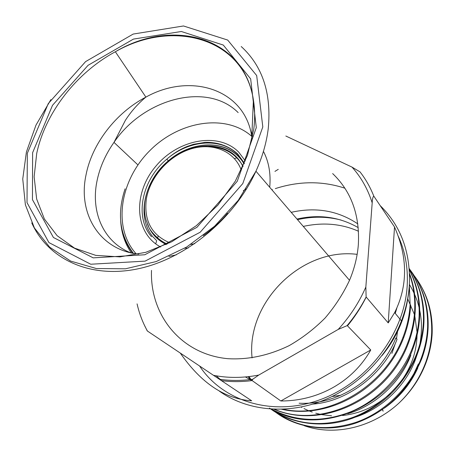 <?xml version="1.0" encoding="UTF-8"?>
<svg xmlns="http://www.w3.org/2000/svg" width="455" height="455" viewBox="0 0 455 455"><rect width="100%" height="100%" fill="white"/><g stroke="black" fill="none" stroke-linecap="round" stroke-linejoin="round"><path stroke-width="0.68" d="M397.516 331.49L396.521 338.691M395.617 342.666L391.88 353.393M340.732 395.287L332.133 396.504M280.843 400.974C318.272 401.088 352.83 381.847 370.745 349.969L280.843 400.974L252.144 380.579L252.69 379.294L258.736 375.074C242.998 378.094 227.91 378.173 213.48 375.312L221.477 380.664C231.402 381.95 241.622 381.921 252.144 380.579M180.288 353.074C201.082 383.104 224.878 399.018 251.666 400.798L221.477 380.664M221.653 380.687L219.532 379.265M243.311 190.708L246.695 188.643M274.934 171.387L278.261 169.357M388.212 322.913L394.644 312.608C407.902 285.922 407.862 257.376 394.525 226.977L388.212 322.913L366.127 296.984L365.843 287.031C359.137 302.456 349.929 316.583 338.219 329.414L258.736 375.074M394.525 226.977L373.777 196.077C370.256 187.193 365.672 179.128 360.019 171.882L351.982 167.093C361.111 177.194 367.85 189.121 372.19 202.873C372.326 199.188 372.855 196.924 373.777 196.077M370.745 349.969L347.489 325.831C354.849 316.828 361.082 307.244 366.201 297.087M144.093 324.529L147.261 330.933L213.48 375.312M338.219 329.414L347.046 325.683L347.489 325.831M147.261 330.933L147.426 331.047C142.694 322.555 139.247 313.501 137.08 303.872M285.831 136.017L351.982 167.093M372.19 202.873L365.843 287.031M332.65 173.577C351.397 191.555 359.956 215.317 358.33 244.881C357.368 256.768 354.428 268.581 349.52 280.308C343.172 293.828 335.016 306.414 325.052 318.068C314.212 328.937 302.257 338.128 289.181 345.624C268.712 355.526 248.248 359.877 227.79 358.682C180.766 354.291 149.775 314.86 151.504 270.395M236.822 157.777L234.479 158.636M158.186 236.185L157.367 238.539M156.679 240.655L155.712 243.88M120.694 221.164C121.422 233.057 124.966 243.641 131.33 252.917M396.805 308.251L395.276 313.381M221.682 380.693L216.153 375.807M357.823 223.888C338.054 210.642 315.85 206.792 291.211 212.331M245.416 376.962L251.951 380.602M358.244 227.642C339.589 216.921 319.16 214.055 296.961 219.037M382.496 409.46L383.138 411.183L382.342 409.568M341.096 220.055C326.866 216.404 312.335 216.279 297.502 219.668M312.858 404.08C347.54 401.754 384.56 373.327 397.039 339.271M358.512 231.254C341.466 223.724 323.056 222.108 303.286 226.408M397.022 339.265L395.85 337.917C379.914 378.145 339.083 405.36 299.14 403.21M248.959 376.603L251.723 380.488M250.5 379.868L248.168 376.695M347.813 413.709C375.87 405.513 400.775 381.921 410.837 355.207M355.509 417.104C382.331 408.408 405.519 385.789 415.176 360.224L417.588 353.285M419.965 343.644C423.753 321.998 420.266 302.325 409.489 284.631M418.702 364.307L418.373 363.926L413.686 374.101M384.333 408.135C399.251 397.687 410.416 384.27 417.844 367.885M409.381 286.229L410.114 304.19C409.546 315.332 407.185 326.326 403.039 337.178C384.037 388.155 326.775 419.146 283.266 409.233M409.665 274.718C413.567 285.876 415.239 297.707 414.681 310.196C414.141 321.202 411.832 332.053 407.754 342.751C386.545 399.626 319.382 429.054 274.632 409.301M409.443 270.133C416.513 283.914 419.738 299.214 419.118 316.032C418.6 326.9 416.336 337.61 412.332 348.166C401.447 376.774 376.882 401.299 349.958 412.093C321.753 422.695 295.613 421.717 271.527 409.159M409.329 268.677C419.311 283.863 424.009 301.54 423.423 321.702C422.928 332.434 420.716 343.013 416.78 353.427C405.519 383.173 379.271 408.192 351.141 417.997C321.52 427.62 294.783 424.657 270.924 409.119M410.04 269.775C422.246 285.615 428.104 304.759 427.609 327.213C427.137 337.815 424.97 348.257 421.097 358.54C409.881 388.28 383.491 413.129 355.327 422.541C325.643 431.772 299.003 428.286 275.406 412.088M409.437 270.094L414.272 275.804C426.335 291.49 432.136 310.412 431.681 332.571C431.232 343.053 429.099 353.376 425.277 363.534C419.618 378.304 411.03 391.317 399.513 402.567C372.787 427.66 334.374 436.402 304.213 425.692M252.076 357.914C246.092 302.638 301.386 247.315 357.147 254.351M274.046 409.278C321.839 429.89 387.74 399.365 408.311 343.417C412.378 332.719 414.687 321.884 415.227 310.913C415.807 297.695 413.913 285.268 409.534 273.637M281.759 409.29C329.227 419.937 384.276 388.707 403.613 337.86C407.754 327.009 410.109 316.032 410.677 304.924M271.328 409.147C317.664 437.153 391.63 408.272 412.873 348.814C416.871 338.258 419.129 327.56 419.647 316.726C420.312 299.487 416.871 283.818 409.329 269.718M269.445 408.038C290.307 424.094 323.226 428.872 351.92 418.458C382.126 407.049 403.921 385.578 417.298 354.053C421.233 343.639 423.446 333.077 423.941 322.379C424.6 302.575 419.948 285.012 409.989 269.69M275.622 412.224C296.324 428.11 328.874 432.853 357.175 422.61C386.972 411.394 408.448 390.236 421.603 359.149C425.471 348.866 427.637 338.44 428.11 327.867C428.735 308.331 424.123 290.978 414.277 275.815M399.513 402.567C411.149 391.431 419.846 378.526 425.596 363.863C429.207 354.485 431.363 344.964 432.057 335.307L432.17 333.208C432.756 313.922 428.183 296.779 418.458 281.776M126.001 241.503L132.496 253.168M167.383 161.861C192.977 139.15 229.246 138.911 244.102 163.914M156.184 240.194L153.534 237.379M158.613 239.688L165.921 244.665M243.078 166.24C235.713 153.562 224.247 147.045 208.691 146.675M199.586 366.002C222.688 401.259 272.42 417.127 319.99 399.746C367.56 382.558 404.649 333.492 407.202 285.461C408.146 267.392 405.098 250.824 398.045 235.758M344.879 188.199C322.35 180.828 299.162 180.959 275.32 188.603M272.42 189.587L271.868 189.78M380.164 205.592C400.758 225.743 410.507 251.951 409.403 284.227C408.675 296.535 406.014 308.774 401.429 320.94C387.705 357.01 356.487 388.052 320.462 401.515C284.369 414.863 246.007 410.183 219.412 391.192M241.218 46.518C262.558 66.083 271.572 93.423 268.257 128.537C266.528 142.694 262.427 156.918 255.943 171.211C234.103 219.316 184.855 259.464 136.887 269.047C88.827 278.688 47.695 258.474 31.753 222.916M262.802 126.911L242.794 183.57L200.2 232.226L145.105 261.13L90.744 264.236L48.935 242.595L27.016 202.64L27.334 153.284L48.281 103.581L85.591 61.613L133.184 34.062L183.479 25.969L227.705 40.063L256.688 75.564L262.802 126.911M256.29 127.639L250.665 78.897L223.297 45.056L181.329 31.497L133.446 39.096L88.071 65.304L52.507 105.321L32.618 152.692L32.447 199.637L53.434 237.499L93.218 257.866L144.77 254.772L196.918 227.341L237.248 181.289L256.29 127.639M253.771 129.214L247.463 155.348L235.298 181.175L217.888 205.131L196.259 225.743L171.717 241.781L145.771 252.326L119.972 256.887L95.795 255.38L74.512 248.112L57.131 235.696L44.368 218.992L36.65 198.994L34.131 176.773L36.718 153.403C45.329 112.658 76.582 72.595 115.354 51.756C172.837 18.661 244.005 37.845 253.401 99.958C254.925 109.234 255.045 118.988 253.771 129.214M252.093 139.048L251.803 136.699C244.989 89.129 190.565 72.117 145.89 97.108C115.86 112.755 91.859 143.865 85.932 175.368C77.777 213.941 99.747 250.244 138.752 254.152M203.334 235.616C212.377 229.297 220.447 221.852 227.563 213.276M130.295 252.679C103.615 241.798 90.79 212.371 96.818 181.92C99.514 168.02 105.236 154.842 113.983 142.387C143.49 98.576 207.122 81.394 238.164 112.601M250.512 130.477L252.667 136.199M176.318 254.845L168.896 256.427M407.811 299.032L414.386 314.439M414.841 316.106L417.047 332.173M417.053 335.193C416.615 351.874 411.201 367.378 400.821 381.717M390.242 393.547C376.251 406.247 360.343 413.572 342.53 415.517M331.547 415.796L321.861 414.647M320.064 414.277L315.764 413.197M312.244 412.082L309.332 410.996M308.12 410.501L303.974 408.567M301.83 407.43L301.13 407.032M263.439 151.361C268.877 161.895 270.964 173.861 269.713 187.267M136.164 253.816C112.533 228.012 119.71 180.925 149.314 151.157C178.593 121.064 225.555 113.119 251.746 136.329M121.94 229.36C123.845 238.346 127.519 246.314 132.951 253.259M125.853 241.184L132.524 253.173M245.336 160.962L238.693 152.089C218.258 131.467 177.643 139.384 155.479 166.644C132.797 193.517 134.327 233.182 160.689 247.002M151.543 236.742C134.015 216.887 142.023 179.577 166.82 159.176C188.7 139.969 221.073 137.234 237.732 154.529L244.307 163.436M238.295 156.287C221.869 139.213 189.934 141.875 168.35 160.814C143.894 180.931 136.028 217.74 153.341 237.317M169.766 242.788C151.481 235.013 143.683 220.402 146.362 198.96C150.008 177.069 168.708 155.946 190.417 149.086C212.098 142.131 234.194 150.707 241.269 170.102M194.825 243.652L190.844 244.426M167.292 244.011C156.389 239.506 148.99 228.456 148.819 227.108L145.901 219.537C144.258 213.258 144.019 206.672 145.185 199.779C146.692 191.373 150.059 183.399 155.292 175.846C176.489 141.528 228.78 134.652 242.896 166.644M188.177 248.043L184.696 248.208M166.331 244.471C157.379 240.194 151.1 233.455 147.505 224.264M409.506 284.432C408.761 296.677 406.07 308.843 401.429 320.94L394.644 312.608M252.69 379.294C241.218 380.818 230.099 380.801 219.344 379.237M366.127 296.984C360.912 307.136 354.547 316.703 347.04 325.678M50.886 99.617L35.979 125.114L26.407 151.981L22.75 178.986L25.378 204.784L34.415 227.989L49.686 247.19L70.65 261.079L96.358 268.541L125.444 268.803L156.173 261.562L186.578 247.088L214.595 226.215L238.266 200.331L255.943 171.211L349.52 280.308M137.512 164.528L113.983 142.387L125.375 120.353C131.091 111.452 137.928 103.706 145.89 97.108L115.354 51.756C172.36 17.614 244.187 36.912 253.401 99.958L251.803 136.699M249.027 184.685L249.175 183.985M408.545 293.117C405.974 316.276 397.152 337.075 382.086 355.52M410.41 354.735L410.82 355.201M414.88 359.894L415.159 360.218M403.613 337.86L403.033 337.172M408.311 343.417L407.754 342.757M412.873 348.814L412.332 348.172M417.303 354.053L416.774 353.427M421.603 359.149L421.091 358.54M425.596 363.863L425.288 363.505M125.102 188.825C116.867 213.623 119.642 235.133 133.429 253.355M168.35 160.814L166.82 159.176C172.985 153.71 179.742 149.479 187.096 146.476L193.392 144.332L205.216 142.324C218.059 142.114 228.882 145.987 237.675 153.944L244.398 163.226"/></g></svg>
